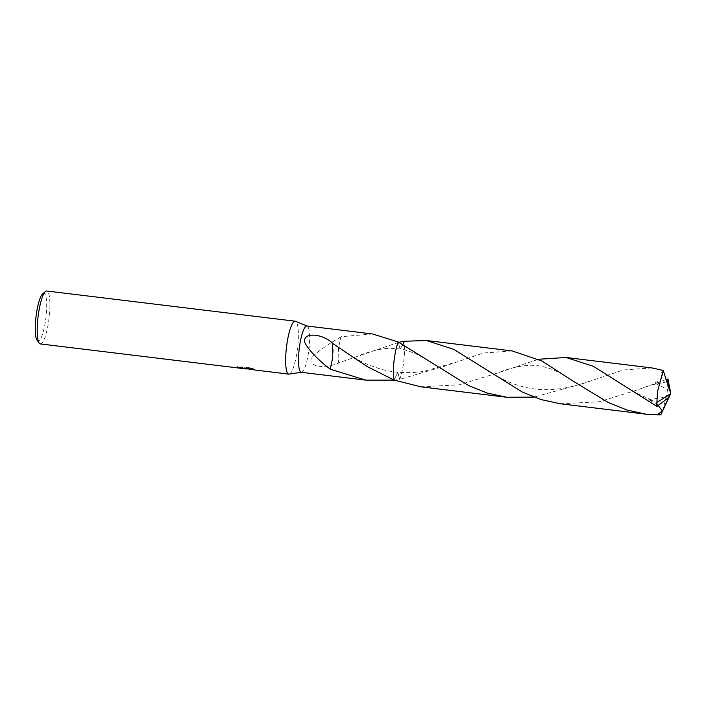 <?xml version="1.0" encoding="UTF-8"?>
<svg xmlns="http://www.w3.org/2000/svg" width="706" height="706" viewBox="0 0 706 706"><rect width="100%" height="100%" fill="white"/><g stroke="black" fill="none" stroke-linecap="round" stroke-linejoin="round"><path stroke-width="0.53" stroke-dasharray="3.53 2.65" d="M289.107 374.118A26.651 5.542 96.9 0 0 297.5 348.34A26.651 5.542 96.9 0 0 295.523 321.292M301.374 372.291A23.324 4.845 96.9 0 0 301.541 372.283A23.324 4.845 96.9 0 0 308.893 349.726A23.324 4.845 96.9 0 0 307.163 326.057A23.324 4.845 96.9 0 0 306.995 326.004M245.82 368.903L246.42 368.973M40.471 343.937A26.651 5.542 96.9 0 0 49.058 318.141A26.651 5.542 96.9 0 0 46.896 291.04M247.656 368.859L253.886 369.485L251.839 368.594L241.629 367.358L237.922 367.623L243.173 368.558M37.091 340.301A23.986 4.986 96.9 0 0 37.965 340.954A23.986 4.986 96.9 0 0 45.855 318.3A23.986 4.986 96.9 0 0 43.975 293.369A23.986 4.986 96.9 0 0 42.748 293.767M372.539 333.964L340.963 336.744A23.324 4.845 -83.1 0 1 340.972 336.886L338.571 347.749L338.898 362.716L398.855 342.278M340.98 336.886C333.62 340.972 320.533 349.064 312.732 356.521C305.098 365.761 322.986 369.926 338.845 362.946A23.324 4.845 96.9 0 0 338.898 362.716M512.229 350.944L483.433 353.009L443.306 366.59L399.684 379.351L397.831 372.291L394.045 380.057L397.831 372.3L399.675 379.351A23.324 4.845 96.9 0 0 403.885 341.28A23.324 4.845 96.9 0 1 399.684 379.351L394.239 380.137M242.22 367.967L237.975 367.173L241.681 366.899L251.892 368.135L251.839 368.594M241.681 366.899L241.629 367.358M237.975 367.173L237.922 367.623M249.086 367.905L246.641 368.558L237.622 366.582A26.21 5.445 96.9 0 0 237.993 367.094M237.622 366.582L237.569 367.032M245.9 368.311L245.847 368.761M251.892 368.135L253.939 369.035L245.67 368.029L252.633 369.282M254.425 369.335L248.759 367.305M253.939 369.035L253.886 369.485M245.67 368.029L245.609 368.479M254.566 369.494L254.513 369.935M338.845 362.946A15.55 3.23 -83.1 0 1 338.58 347.731L340.963 336.744M403.011 344.457L400.064 349.038L398.255 341.986L400.064 349.038L403.011 344.457M332.358 342.984A15.55 3.23 -83.1 0 1 332.614 358.207M651.938 367.923L623.186 369.97L583.015 383.57L533.948 397.116M420.758 386.817L459.288 384.823L497.165 373.139L538.546 359.257M560.458 403.788L599.12 401.776L636.856 390.118L666.146 379.537M668.67 397.443L670.7 393.692L668.017 382.97A23.324 4.845 96.9 0 0 667.982 378.963M668.017 382.97L667.002 393.78L662.378 412.145M399.684 379.351A23.324 4.854 96.9 0 0 403.717 361.781A23.324 4.854 96.9 0 0 403.894 341.28M666.843 381.699L662.678 382.837L654.841 383.129L663.481 377.322L660.604 369.538M658.407 405.438L654.312 401.185L648.964 399.693L658.266 405.526M669.359 396.569L648.964 399.693M669.685 390.542L654.841 383.129M245.917 368.859L245.979 368.417M247.965 368.717L246.641 368.558M245.75 368.453L243.049 368.117M360.863 354.871C365.655 352.885 377.128 349.558 381.425 349.135C385.758 348.137 391.971 348.102 400.064 349.038C403.479 349.32 408.836 350.97 416.125 353.988C423.556 357.668 429.08 360.872 432.681 363.599M452.219 363.237L425.303 370.959C418.42 372.53 409.268 372.971 397.831 372.291C390.074 371.382 384.214 370.262 380.269 368.947C371.683 366.14 366.026 363.952 363.308 362.399C354.677 358.057 347.59 353.874 342.039 349.858M481.677 366.802C490.14 372.847 499.68 378.107 510.314 382.59C519.087 386.094 527.876 388.3 536.666 389.191C553.76 390.903 572.16 387.921 591.893 380.225M640.254 388.838C651.409 384.752 656.253 383.773 662.678 382.837M500.554 371.859C504.075 370.315 509.961 368.567 518.195 366.635C525.423 365.329 531.503 364.984 536.436 365.593C539.719 365.708 544.608 366.846 551.095 369.017C561.799 373.297 566.009 376.377 572.381 380.569M621.395 383.782L637.315 393.604L654.312 401.185"/><path stroke-width="1.06" d="M307.031 326.004L295.523 321.292A26.651 5.542 96.9 0 0 295.337 321.23A26.651 5.542 96.9 0 0 295.214 321.212A26.651 5.542 96.9 0 0 286.539 346.699A26.651 5.542 96.9 0 0 288.657 374.101A26.651 5.542 96.9 0 0 288.78 374.127A26.651 5.542 96.9 0 0 289.107 374.118L301.4 372.3M306.995 326.004A23.324 4.845 96.9 0 0 306.889 325.987A23.324 4.845 96.9 0 0 299.3 348.287A23.324 4.845 96.9 0 0 301.153 372.265A23.324 4.845 96.9 0 0 301.259 372.291A23.324 4.845 96.9 0 0 301.374 372.291M237.993 367.094A26.21 5.445 96.9 0 0 238.134 367.226L238.072 367.667A26.651 5.542 -83.1 0 1 237.569 367.032L245.82 368.903M246.42 368.973L249.086 367.905M46.896 291.04A26.651 5.542 96.9 0 0 46.773 291.013A26.651 5.542 96.9 0 0 45.528 291.481A26.651 5.542 96.9 0 0 38.062 316.809A26.651 5.542 96.9 0 0 39.245 343.187A26.651 5.542 96.9 0 0 40.216 343.91A26.651 5.542 96.9 0 0 40.339 343.928A26.651 5.542 96.9 0 0 40.471 343.937M254.195 369.891L247.656 368.859M243.208 368.241L238.072 367.667M398.855 342.278L403.894 341.28L403.011 344.457L403.894 341.28L426.389 340.504L453.773 349.364L522.458 392.112L541.114 399.605L560.458 403.788L646.308 414.228L626.919 410.027L608.29 402.535L573.519 381.355L542.005 361.057L512.229 350.944L426.389 340.504M394.239 380.137L365.796 380.128L330.223 369.185A23.324 4.845 -83.1 0 1 330.205 369.053L332.614 358.207L332.305 343.222L367.085 366.485L394.036 380.057L420.758 386.817L506.608 397.249L487.246 393.057L468.59 385.564L398.255 341.986L372.539 333.964L306.889 325.987M238.134 367.226L242.22 367.967M248.697 367.773L254.363 369.776M330.223 369.053C321.839 363.052 309.705 351.897 304.983 342.913C301.541 332.323 321.036 332.702 332.358 342.984A23.324 4.845 96.9 0 0 332.305 343.222M398.246 341.986A23.324 4.845 96.9 0 0 394.036 380.057A23.324 4.845 96.9 0 1 398.255 341.986A23.324 4.854 96.9 0 0 394.222 359.557A23.324 4.854 96.9 0 0 394.045 380.057M330.223 369.185L332.614 358.18M45.528 291.481L42.748 293.767A23.986 4.986 96.9 0 0 36.024 316.562A23.986 4.986 96.9 0 0 37.091 340.301L39.245 343.187M538.546 359.257L566.088 357.492L593.437 366.335L656.933 406.427L668.67 397.443L670.7 393.692L656.898 402.42A23.324 4.845 96.9 0 0 656.933 406.427M656.898 402.42L657.507 391.556L663.216 370.421L651.938 367.923L566.088 357.492M533.948 397.116L506.608 397.249M666.146 379.537L667.982 378.963M667.991 378.963L670.7 393.692L660.807 414.854L646.308 414.228M668.255 380.163L666.843 381.699M658.266 405.526L662.307 410.91L657.207 414.987M668.758 397.293L660.807 414.854M669.888 389.597L669.685 390.542L663.216 370.421M669.826 389.597L670.7 393.692L669.659 387.267M246.588 369L245.697 368.894M288.78 374.127L254.425 369.953M242.996 368.558L40.339 343.928M366.908 380.269L301.259 372.291M252.633 369.282L247.965 368.717M295.214 321.212L46.773 291.013"/></g></svg>
